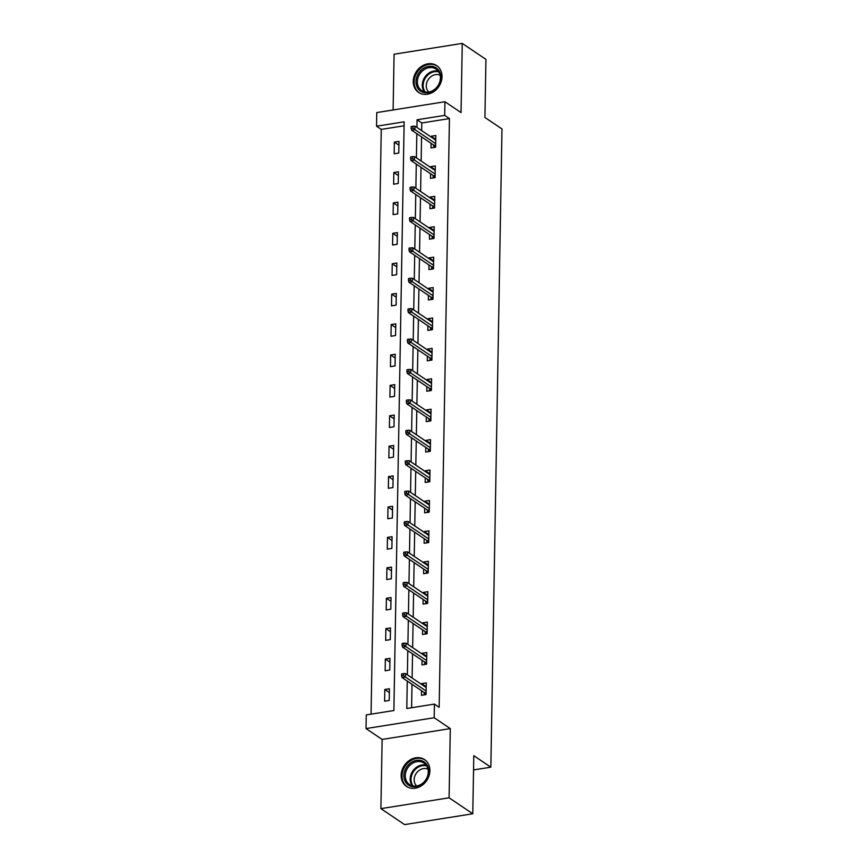 <?xml version="1.0" encoding="UTF-8"?>
<svg xmlns="http://www.w3.org/2000/svg" width="868" height="868" viewBox="0 0 868 868"><rect width="100%" height="100%" fill="white"/><g stroke="black" fill="none" stroke-linecap="round" stroke-linejoin="round"><path stroke-width="1.3" d="M413.266 81.31A16.166 13.487 -56 0 0 418.604 92.431A16.166 13.487 -56 0 0 433.718 91.682A16.166 13.487 -56 0 0 442.018 76.742A16.166 13.487 -56 0 0 436.68 65.632A16.166 13.487 -56 0 0 421.566 66.369A16.166 13.487 -56 0 0 413.266 81.31M401.157 775.287A16.166 13.487 -56 0 0 406.495 786.397A16.166 13.487 -56 0 0 421.598 785.659A16.166 13.487 -56 0 0 429.899 770.719A16.166 13.487 -56 0 0 424.56 759.598A16.166 13.487 -56 0 0 409.457 760.346A16.166 13.487 -56 0 0 401.157 775.287M404.097 125.784L381.269 129.408L376.528 126.207L376.766 112.569L444.937 101.74L444.698 115.39L417.063 119.773L416.933 127.455M473.537 769.927L490.843 767.182L501.986 128.963L484.93 117.462L485.939 59.371L462.253 43.4L394.083 54.228L393.106 109.976M490.843 767.182L473.787 755.681L472.778 813.772L404.607 824.6L380.911 808.629L449.092 797.8L450.297 728.599L434.184 717.738L366.014 728.567L366.253 714.917L393.888 710.534L404.162 121.824L376.528 126.207M450.297 728.599L382.126 739.428L380.911 808.629M382.126 739.428L366.014 728.567M381.269 129.408L371.059 714.158M472.778 813.772L449.092 797.8M389.211 700.443L389.417 688.747L384.817 689.485L384.611 701.181L389.211 700.443M389.743 670.031L389.949 658.335L385.338 659.072L385.142 670.769L389.743 670.031M390.274 639.629L390.481 627.933L385.869 628.66L385.674 640.356L390.274 639.629M390.806 609.217L391.012 597.52L386.401 598.247L386.195 609.944L390.806 609.217M391.338 578.804L391.544 567.108L386.933 567.835L386.727 579.531L391.338 578.804M391.869 548.392L392.076 536.695L387.464 537.433L387.258 549.129L391.869 548.392M392.401 517.99L392.607 506.294L387.996 507.02L387.79 518.717L392.401 517.99M392.933 487.577L393.139 475.881L388.528 476.608L388.321 488.304L392.933 487.577M393.464 457.165L393.66 445.468L389.059 446.195L388.853 457.892L393.464 457.165M393.996 426.752L394.191 415.056L389.591 415.794L389.385 427.49L393.996 426.752M394.517 396.34L394.723 384.643L390.123 385.381L389.916 397.077L394.517 396.34M395.048 365.938L395.255 354.242L390.654 354.969L390.448 366.665L395.048 365.938M395.58 335.525L395.786 323.829L391.186 324.556L390.98 336.252L395.58 335.525M396.112 305.113L396.318 293.417L391.707 294.154L391.511 305.851L396.112 305.113M396.643 274.7L396.85 263.004L392.238 263.742L392.043 275.438L396.643 274.7M397.175 244.299L397.381 232.602L392.77 233.329L392.575 245.026L397.175 244.299M397.707 213.886L397.913 202.19L393.302 202.917L393.096 214.613L397.707 213.886M398.238 183.474L398.445 171.777L393.833 172.515L393.627 184.211L398.238 183.474M398.77 153.061L398.976 141.365L394.365 142.102L394.159 153.799L398.77 153.061M407.266 681.076L406.788 708.483L434.423 704.089L439.165 707.29L449.44 118.58L421.805 122.974L421.664 130.656M421.555 136.894L421.132 161.057M421.023 167.296L420.611 191.47M420.492 197.709L420.079 221.882M419.971 228.121L419.548 252.295M419.439 258.534L419.016 282.697M418.908 288.946L418.484 313.109M418.376 319.348L417.953 343.522M417.844 349.761L417.421 373.934M417.313 380.173L416.89 404.347M416.781 410.586L416.358 434.749M416.249 440.987L415.826 465.161M415.718 471.4L415.295 495.574M415.186 501.812L414.763 525.986M414.654 532.225L414.231 556.388M414.123 562.627L413.711 586.801M413.602 593.039L413.179 617.213M413.07 623.452L412.647 647.626M412.539 653.864L412.116 678.027M412.007 684.277L411.595 707.724M421.533 690.7L421.457 695.322L426.069 694.595L426.264 682.899L421.664 683.626L421.653 684.461M422.065 660.288L421.989 664.91L426.589 664.183L426.796 652.486L422.195 653.224L422.173 654.049M422.597 629.875L422.521 634.508L427.121 633.77L427.327 622.074L422.727 622.812L422.705 623.636M423.128 599.473L423.052 604.095L427.653 603.369L427.859 591.672L423.259 592.399L423.237 593.235M423.66 569.061L423.584 573.683L428.184 572.956L428.391 561.26L423.79 561.987L423.768 562.822M424.192 538.648L424.116 543.27L428.716 542.543L428.922 530.847L424.311 531.574L424.3 532.409M424.723 508.236L424.647 512.869L429.248 512.131L429.454 500.435L424.843 501.172L424.832 501.997M425.255 477.834L425.168 482.456L429.779 481.718L429.986 470.022L425.374 470.76L425.363 471.595M425.787 447.421L425.7 452.044L430.311 451.317L430.517 439.62L425.906 440.347L425.895 441.183M426.318 417.009L426.231 421.631L430.843 420.904L431.049 409.208L426.438 409.935L426.427 410.77M426.85 386.596L426.763 391.229L431.374 390.491L431.58 378.795L426.969 379.533L426.958 380.358M427.381 356.195L427.295 360.817L431.906 360.079L432.112 348.383L427.501 349.12L427.49 349.956M427.913 325.782L427.826 330.404L432.438 329.677L432.633 317.981L428.032 318.708L428.022 319.543M428.434 295.37L428.358 299.992L432.969 299.265L433.165 287.568L428.564 288.295L428.542 289.131M428.966 264.957L428.89 269.59L433.49 268.852L433.696 257.156L429.096 257.894L429.074 258.718M429.497 234.555L429.421 239.177L434.022 238.44L434.228 226.743L429.627 227.481L429.606 228.306M430.029 204.143L429.953 208.765L434.553 208.038L434.759 196.342L430.159 197.069L430.137 197.904M430.561 173.73L430.485 178.352L435.085 177.625L435.291 165.929L430.691 166.656L430.669 167.491M431.092 143.318L431.016 147.94L435.617 147.213L435.823 135.517L431.212 136.243L431.201 137.079M444.937 101.74L461.049 112.601L462.253 43.4M449.44 118.58L444.698 115.39M434.423 704.089L434.184 717.738M416.824 133.694L416.401 157.868M416.293 164.106L415.87 188.28M415.761 194.519L415.338 218.682M415.229 224.931L414.806 249.094M414.698 255.333L414.275 279.507M414.166 285.746L413.743 309.919M413.635 316.158L413.211 340.332M413.103 346.571L412.68 370.734M412.571 376.972L412.148 401.146M412.04 407.385L411.627 431.559M411.508 437.798L411.096 461.971M410.987 468.21L410.564 492.373M410.455 498.612L410.032 522.786M409.924 529.024L409.501 553.198M409.392 559.437L408.969 583.611M408.861 589.849L408.437 614.012M408.329 620.262L407.906 644.425M407.797 650.664L407.374 674.837M421.805 122.974L417.063 119.773M425.461 686.187L421.664 683.626M389.352 692.545L384.817 689.485M389.884 662.132L385.338 659.072M425.993 655.785L422.195 653.224M390.416 631.72L385.869 628.66M426.524 625.372L422.727 622.812M390.947 601.307L386.401 598.247M427.056 594.96L423.259 592.399M391.479 570.905L386.933 567.835M427.588 564.547L423.79 561.987M392.01 540.493L387.464 537.433M428.119 534.145L424.311 531.574M392.531 510.08L387.996 507.02M428.651 503.733L424.843 501.172M393.063 479.668L388.528 476.608M429.183 473.32L425.374 470.76M393.595 449.266L389.059 446.195M429.714 442.908L425.906 440.347M394.126 418.853L389.591 415.794M430.235 412.506L426.438 409.935M394.658 388.441L390.123 385.381M430.767 382.094L426.969 379.533M395.19 358.028L390.654 354.969M431.298 351.681L427.501 349.12M395.721 327.627L391.186 324.556M431.83 321.269L428.032 318.708M396.253 297.214L391.707 294.154M432.362 290.867L428.564 288.295M396.784 266.801L392.238 263.742M432.893 260.454L429.096 257.894M397.316 236.389L392.77 233.329M433.425 230.042L429.627 227.481M397.848 205.976L393.302 202.917M433.957 199.629L430.159 197.069M398.379 175.575L393.833 172.515M434.488 169.217L430.691 166.656M398.911 145.162L394.365 142.102M435.02 138.815L431.212 136.243M424.452 686.349L426.21 686.078M426.09 693.38L424.148 693.695L424.126 694.899M424.17 692.48L424.148 693.695L424.474 692.686L426.101 692.425M403.425 675.554L403.468 673.601L401.624 673.894L401.591 675.846L403.425 675.554L405.389 677.04L405.443 673.535L426.188 687.521M426.123 691.026L405.389 677.04L402.068 677.572L424.474 692.686M401.591 675.846L402.068 677.572M405.443 673.535L403.468 673.601M410.271 763.102A13.986 11.664 124 0 1 427.175 765.218A13.986 11.664 124 0 1 422.304 783.923A13.986 11.664 124 0 1 405.399 781.797A13.986 11.664 124 0 1 410.271 763.102M422.336 783.468A12.955 10.807 -56 0 0 423.996 763.091A12.955 10.807 -56 0 0 411.182 764.198A12.955 10.807 -56 0 0 409.522 784.563A12.955 10.807 -56 0 0 422.336 783.468M416.694 785.985A10.199 8.506 124 0 1 418.843 770.61A10.199 8.506 124 0 1 428.011 769.211M425.928 760.672A16.058 13.4 -56 0 0 425.266 760.194A16.058 13.4 -56 0 0 409.37 761.561A16.058 13.4 -56 0 0 407.309 786.831A16.058 13.4 -56 0 0 408.003 787.254M440.836 77.567A13.986 11.664 124 0 1 428.174 92.692A13.986 11.664 124 0 1 415.967 81.516A13.986 11.664 124 0 1 428.629 66.38A13.986 11.664 124 0 1 440.836 77.567M417.356 81.69A12.955 10.807 -56 0 0 421.631 90.597A12.955 10.807 -56 0 0 433.74 90.001A12.955 10.807 -56 0 0 440.391 78.033A12.955 10.807 -56 0 0 436.116 69.125A12.955 10.807 -56 0 0 424.007 69.711A12.955 10.807 -56 0 0 417.356 81.69M428.803 92.019A10.199 8.506 124 0 1 426.275 85.661A10.199 8.506 124 0 1 431.005 76.59A10.199 8.506 124 0 1 440.119 75.234M438.036 66.706A16.058 13.4 -56 0 0 437.374 66.228A16.058 13.4 -56 0 0 422.369 66.966A16.058 13.4 -56 0 0 414.123 81.809A16.058 13.4 -56 0 0 419.418 92.854A16.058 13.4 -56 0 0 420.112 93.288M424.984 655.948L426.741 655.665M426.611 662.968L424.68 663.282L424.658 664.487M424.702 662.067L424.68 663.282L425.005 662.273L426.633 662.013M403.956 645.141L403.989 643.188L402.155 643.481L402.123 645.434L403.956 645.141L405.92 646.638L405.974 643.123L426.72 657.109M426.655 660.624L405.92 646.638L402.6 647.159L425.005 662.273M402.123 645.434L402.6 647.159M405.974 643.123L403.989 643.188M425.515 625.535L427.273 625.253M427.143 632.566L425.211 632.87L425.19 634.085M425.233 631.654L425.211 632.87L425.537 631.861L427.164 631.6M404.488 614.728L404.521 612.786L402.687 613.079L402.644 615.021L404.488 614.728L406.441 616.226L406.506 612.721L427.251 626.707M427.186 630.211L406.441 616.226L403.132 616.747L425.537 631.861M402.644 615.021L403.132 616.747M406.506 612.721L404.521 612.786M426.047 595.122L427.805 594.84M427.674 602.153L425.743 602.457L425.721 603.672M425.765 601.242L425.743 602.457L426.069 601.448L427.696 601.198M405.02 584.327L405.052 582.374L403.208 582.667L403.175 584.609L405.02 584.327L406.973 585.813L407.038 582.309L427.783 596.294M427.718 599.799L406.973 585.813L403.663 586.345L426.069 601.448M403.175 584.609L403.663 586.345M407.038 582.309L405.052 582.374M426.579 564.71L428.336 564.428M428.206 571.741L426.275 572.045L426.253 573.26M426.296 570.84L426.275 572.045L426.6 571.046L428.228 570.786M405.551 553.914L405.584 551.961L403.739 552.254L403.707 554.207L405.551 553.914L407.504 555.401L407.569 551.896L428.315 565.882M428.249 569.386L407.504 555.401L404.195 555.932L426.6 571.046M403.707 554.207L404.195 555.932M407.569 551.896L405.584 551.961M427.11 534.297L428.868 534.026M428.738 541.328L426.806 541.643L426.785 542.847M426.828 540.428L426.806 541.643L427.132 540.634L428.759 540.373M406.083 523.502L406.115 521.549L404.271 521.842L404.238 523.795L406.083 523.502L408.036 524.999L408.101 521.484L428.846 535.469M428.781 538.985L408.036 524.999L404.727 525.52L427.132 540.634M404.238 523.795L404.727 525.52M408.101 521.484L406.115 521.549M427.642 503.896L429.4 503.614M429.269 510.926L427.338 511.23L427.316 512.446M427.36 510.015L427.338 511.23L427.664 510.221L429.291 509.961M406.615 493.089L406.647 491.147L404.803 491.44L404.77 493.382L406.615 493.089L408.568 494.586L408.633 491.071L429.367 505.057M429.313 508.572L408.568 494.586L405.248 495.107L427.664 510.221M404.77 493.382L405.248 495.107M408.633 491.071L406.647 491.147M428.163 473.483L429.931 473.201M429.801 480.514L427.87 480.818L427.848 482.033M427.891 479.603L427.87 480.818L428.195 479.809L429.823 479.548M407.146 462.677L407.179 460.734L405.334 461.027L405.302 462.969L407.146 462.677L409.099 464.174L409.164 460.669L429.899 474.655M429.844 478.159L409.099 464.174L405.779 464.705L428.195 479.809M405.302 462.969L405.779 464.705M409.164 460.669L407.179 460.734M428.694 443.071L430.463 442.788M430.333 450.101L428.401 450.405L428.38 451.62M428.423 449.201L428.401 450.405L428.727 449.396L430.344 449.147M407.678 432.275L407.71 430.322L405.866 430.615L405.833 432.568L407.678 432.275L409.631 433.761L409.696 430.257L430.43 444.242M430.376 447.747L409.631 433.761L406.311 434.293L428.727 449.396M405.833 432.568L406.311 434.293M409.696 430.257L407.71 430.322M429.226 412.658L430.995 412.387M430.864 419.689L428.933 420.004L428.911 421.208M428.955 418.788L428.933 420.004L429.259 418.994L430.875 418.734M408.21 401.862L408.242 399.909L406.398 400.202L406.365 402.155L408.21 401.862L410.163 403.36L410.228 399.844L430.962 413.83M430.908 417.345L410.163 403.36L406.842 403.88L429.259 418.994M406.365 402.155L406.842 403.88M410.228 399.844L408.242 399.909M429.758 382.256L431.515 381.974M431.396 389.287L429.465 389.591L429.443 390.795M429.476 388.376L429.465 389.591L429.779 388.582L431.407 388.321M408.741 371.45L408.774 369.497L406.929 369.79L406.897 371.743L408.741 371.45L410.694 372.947L410.748 369.432L431.494 383.417M431.439 386.933L410.694 372.947L407.374 373.468L429.779 388.582M406.897 371.743L407.374 373.468M410.748 369.432L408.774 369.497M430.289 351.844L432.047 351.562M431.928 358.875L429.986 359.178L429.964 360.394M430.007 357.963L429.986 359.178L430.311 358.169L431.939 357.909M409.273 341.037L409.305 339.095L407.461 339.388L407.428 341.33L409.273 341.037L411.226 342.534L411.28 339.03L432.025 353.016M431.96 356.52L411.226 342.534L407.906 343.066L430.311 358.169M407.428 341.33L407.906 343.066M411.28 339.03L409.305 339.095M430.821 321.431L432.579 321.149M432.459 328.462L430.517 328.766L430.495 329.981M430.539 327.561L430.517 328.766L430.843 327.757L432.47 327.507M409.794 310.635L409.837 308.683L407.993 308.975L407.96 310.928L409.794 310.635L411.757 312.122L411.812 308.617L432.557 322.603M432.492 326.108L411.757 312.122L408.437 312.654L430.843 327.757M407.96 310.928L408.437 312.654M411.812 308.617L409.837 308.683M431.353 291.019L433.11 290.747M432.991 298.049L431.049 298.364L431.027 299.569M431.07 297.149L431.049 298.364L431.374 297.355L433.002 297.095M410.325 280.223L410.369 278.27L408.524 278.563L408.492 280.516L410.325 280.223L412.289 281.709L412.343 278.205L433.089 292.19M433.024 295.706L412.289 281.709L408.969 282.241L431.374 297.355M408.492 280.516L408.969 282.241M412.343 278.205L410.369 278.27M431.884 260.617L433.642 260.335M433.512 267.648L431.58 267.952L431.559 269.156M431.602 266.736L431.58 267.952L431.906 266.943L433.533 266.682M410.857 249.81L410.889 247.857L409.056 248.15L409.012 250.103L410.857 249.81L412.821 251.308L412.875 247.792L433.62 261.778M433.555 265.293L412.821 251.308L409.501 251.828L431.906 266.943M409.012 250.103L409.501 251.828M412.875 247.792L410.889 247.857M432.416 230.204L434.174 229.922M434.043 237.235L432.112 237.539L432.09 238.754M432.134 236.324L432.112 237.539L432.438 236.53L434.065 236.27M411.389 219.398L411.421 217.456L409.587 217.749L409.544 219.691L411.389 219.398L413.342 220.895L413.407 217.391L434.152 231.376M434.087 234.881L413.342 220.895L410.032 221.416L432.438 236.53M409.544 219.691L410.032 221.416M413.407 217.391L411.421 217.456M432.948 199.792L434.705 199.51M434.575 206.823L432.644 207.126L432.622 208.342M432.665 205.911L432.644 207.126L432.969 206.117L434.597 205.868M411.92 188.996L411.953 187.043L410.108 187.336L410.076 189.289L411.92 188.996L413.873 190.483L413.938 186.978L434.684 200.964M434.618 204.468L413.873 190.483L410.564 191.014L432.969 206.117M410.076 189.289L410.564 191.014M413.938 186.978L411.953 187.043M433.479 169.379L435.237 169.097M435.107 176.41L433.175 176.725L433.154 177.929M433.197 175.51L433.175 176.725L433.501 175.716L435.128 175.455M412.452 158.584L412.484 156.631L410.64 156.924L410.607 158.877L412.452 158.584L414.405 160.07L414.47 156.566L435.215 170.551M435.15 174.056L414.405 160.07L411.096 160.602L433.501 175.716M410.607 158.877L411.096 160.602M414.47 156.566L412.484 156.631M434.011 138.967L435.769 138.696M435.638 145.998L433.707 146.312L433.685 147.517M433.729 145.097L433.707 146.312L434.033 145.303L435.66 145.043M412.984 128.171L413.016 126.218L411.172 126.511L411.139 128.464L412.984 128.171L414.937 129.668L415.002 126.153L435.747 140.139M435.682 143.654L414.937 129.668L411.627 130.189L434.033 145.303M411.139 128.464L411.627 130.189M415.002 126.153L413.016 126.218M412.267 785.822A12.955 10.807 124 0 1 416.119 767.518A12.955 10.807 124 0 1 426.188 765.175M426.709 765.934A12.521 10.449 -56 0 0 416.77 768.158A12.521 10.449 -56 0 0 413.179 786.017M424.387 91.845A12.955 10.807 124 0 1 422.293 85.021A12.955 10.807 124 0 1 438.307 71.198M438.828 71.968A12.521 10.449 -56 0 0 423.139 85.27A12.521 10.449 -56 0 0 425.287 92.041"/></g></svg>
